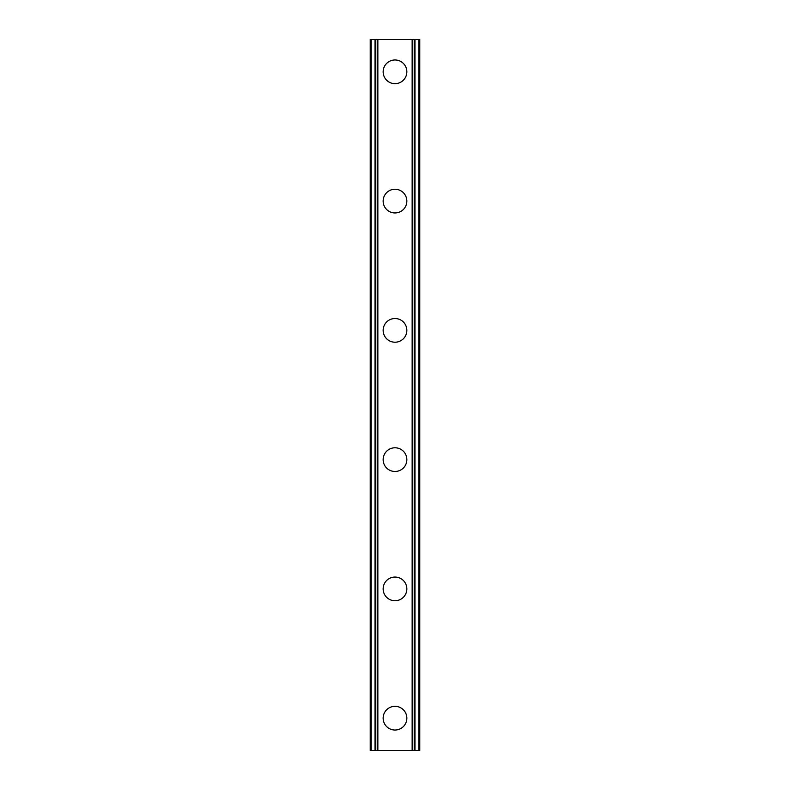 <?xml version="1.0" encoding="UTF-8"?>
<svg xmlns="http://www.w3.org/2000/svg" width="790" height="790" viewBox="0 0 790 790"><rect width="100%" height="100%" fill="white"/><g stroke="black" fill="none" stroke-linecap="round" stroke-linejoin="round"><path stroke-width="1.19" d="M383.15 718.179A11.85 11.85 0 0 1 395 706.329A11.85 11.85 0 0 1 406.85 718.179A11.85 11.85 0 0 1 395 730.029A11.85 11.85 0 0 1 383.15 718.179M383.15 588.906A11.85 11.85 0 0 1 395 577.056A11.85 11.85 0 0 1 406.85 588.906A11.85 11.85 0 0 1 395 600.756A11.85 11.85 0 0 1 383.15 588.906M383.15 459.632A11.85 11.85 0 0 1 395 447.782A11.85 11.85 0 0 1 406.85 459.632A11.85 11.85 0 0 1 395 471.482A11.85 11.85 0 0 1 383.15 459.632M383.15 330.368A11.85 11.85 0 0 1 395 318.518A11.85 11.85 0 0 1 406.85 330.368A11.85 11.85 0 0 1 395 342.218A11.85 11.85 0 0 1 383.15 330.368M383.15 201.094A11.85 11.85 0 0 1 395 189.244A11.85 11.85 0 0 1 406.85 201.094A11.85 11.85 0 0 1 395 212.945A11.85 11.85 0 0 1 383.15 201.094M383.15 71.821A11.85 11.85 0 0 1 395 59.971A11.85 11.85 0 0 1 406.85 71.821A11.85 11.85 0 0 1 395 83.671A11.85 11.85 0 0 1 383.15 71.821M418.809 39.5L370.224 39.5L370.224 750.5L419.776 750.5L419.776 39.5L418.809 39.5L418.809 750.5M370.224 39.5L370.224 750.5L370.224 39.5M377.857 39.5L377.857 750.5M412.143 39.5L412.143 750.5M419.776 39.5L419.776 750.5L419.776 39.5M371.191 39.5L371.191 750.5L371.191 39.5M375.033 39.5L375.033 750.5M375.339 39.5L375.339 750.5M377.215 39.5L377.215 750.5M412.785 39.5L412.785 750.5M414.661 39.5L414.661 750.5M414.967 39.5L414.967 750.5"/></g></svg>
